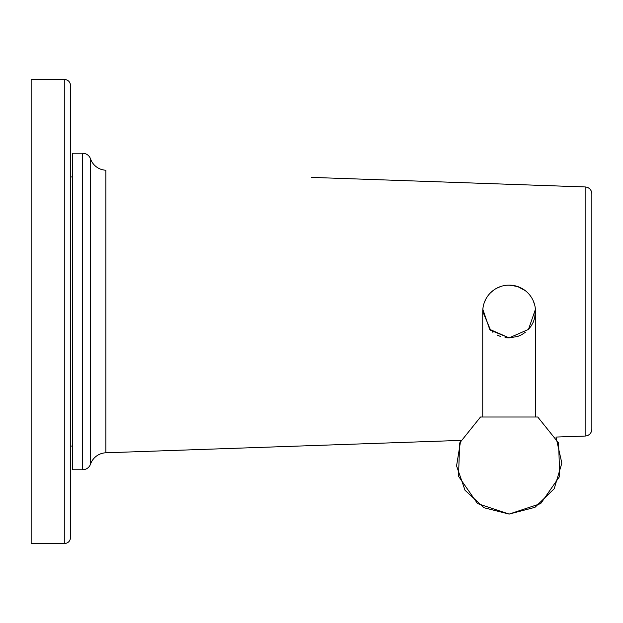 <?xml version="1.0" encoding="UTF-8"?>
<svg xmlns="http://www.w3.org/2000/svg" width="623" height="623" viewBox="0 0 623 623"><rect width="100%" height="100%" fill="white"/><g stroke="black" fill="none" stroke-linecap="round" stroke-linejoin="round"><path stroke-width="0.93" d="M311.212 177.384L585.129 186.947L585.129 436.053L555.973 437.066L585.129 436.053A6.962 6.962 0 0 0 591.85 429.091L591.85 193.909A6.962 6.962 0 0 0 585.129 186.947L311.212 177.384M90.545 464.104A8.442 8.442 0 0 1 82.571 469.773L72.72 469.773L72.72 153.227L82.571 153.227A8.442 8.442 180 0 1 90.545 158.896L90.545 464.104A16.883 16.883 0 0 1 105.894 452.789L460.701 440.399L456.566 465.895L465.038 490.301L484.079 507.761L509.123 514.084L477.53 503.579L458.52 476.252L459.665 442.976L480.504 417.013L537.75 417.013L558.59 442.976L559.734 476.252L540.725 503.579L509.123 514.084L534.986 507.317L554.205 488.744L561.853 463.138L555.973 437.066M517.604 286.518L509.123 285.124A26.376 26.376 0 0 0 482.747 311.5L490.636 330.315L509.123 337.876L528.483 329.427L535.414 309.343L534.721 317.87M533.272 322.13L531.302 325.782M521.474 334.808L517.76 336.428M105.894 452.789L105.894 170.211L105.894 452.789L460.701 440.399M534.705 305.06L534.705 305.036A26.376 26.376 0 0 1 534.705 305.06L533.304 300.956A26.376 26.376 0 0 1 533.405 301.182L533.304 300.956M531.209 297.062L531.201 297.054A26.376 26.376 0 0 1 531.209 297.07L530.664 296.268M528.545 293.643L528.483 293.573A26.376 26.376 0 0 1 528.499 293.597L527.751 292.818M525.244 290.614L517.612 286.525M501.032 286.393L497.24 287.951A26.376 26.376 0 0 1 500.627 286.525L496.617 288.278M493.751 290.069L490.636 292.685M485.73 299.32L484.102 303.16M483.09 307.271L482.856 309.086M64.278 79.37L31.15 79.37L31.15 543.63L64.278 543.63C68.125 543.256 70.235 541.146 70.609 537.299L70.609 85.701C70.235 81.854 68.125 79.744 64.278 79.37L64.278 543.63M90.545 158.896A16.883 16.883 180 0 0 105.894 170.211M535.414 309.327L528.499 329.403L509.123 337.876L517.604 336.475M521.599 334.746L525.244 332.378M528.491 329.411L531.209 325.93M533.304 322.044L534.705 317.94M509.123 285.124L513.407 285.474A26.376 26.376 0 0 0 509.123 285.124A26.376 26.376 0 0 1 535.507 311.5L535.507 417.013M525.259 290.63L526.271 291.455M531.201 297.054L531.45 297.451M505.035 337.557A26.376 26.376 0 0 0 509.123 337.876L489.686 329.333L482.833 309.351M483.362 305.838L483.541 305.099M486.703 297.615L486.999 297.14M492.139 291.323L492.933 290.676A26.376 26.376 0 0 0 492.139 291.323M500.627 336.475A26.376 26.376 0 0 1 497.24 335.049M492.933 332.324A26.376 26.376 0 0 1 492.139 331.677M585.129 186.947L585.129 436.053M82.571 153.227L82.571 469.773M72.72 446.029L70.609 446.029M482.747 417.013L482.747 311.5M72.72 176.971L70.609 176.971"/></g></svg>
